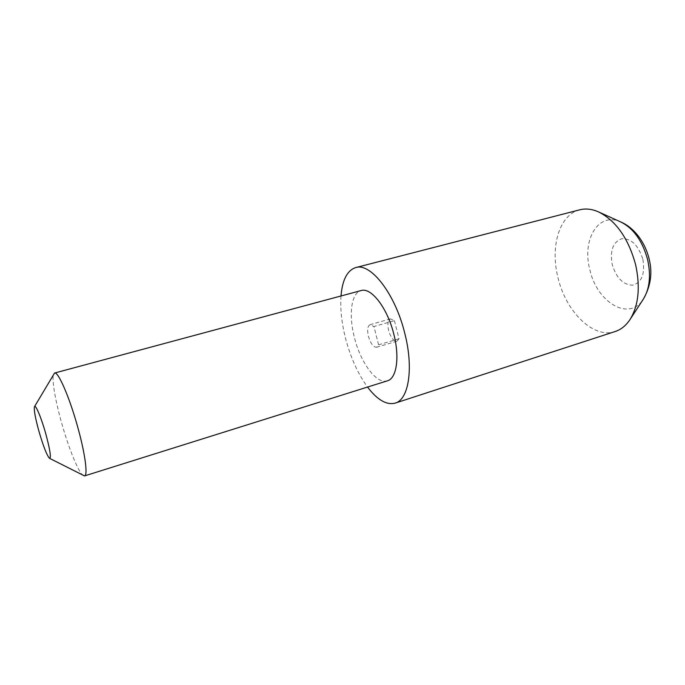 <?xml version="1.0" encoding="UTF-8"?>
<svg xmlns="http://www.w3.org/2000/svg" width="685" height="685" viewBox="0 0 685 685"><rect width="100%" height="100%" fill="white"/><g stroke="black" fill="none" stroke-linecap="round" stroke-linejoin="round"><path stroke-width="0.51" stroke-dasharray="3.42 2.57" d="M579.733 209.815C559.303 214.722 550.081 246.703 557.915 277.339C565.622 311.358 593.227 339.169 615.19 331.514M341.002 295.98C340.128 308.944 341.661 323.174 345.625 338.681C350.711 357.861 358.015 373.993 367.537 387.059M83.536 475.767C78.989 473.72 68.774 448.641 61.556 422.671C54.963 399.355 51.366 377.503 53.79 373.702M387.393 380.826C376.699 384.636 360.704 362.939 354.487 337.808C348.442 315.16 351.14 292.932 361.098 290.568M394.397 320.666L399.012 338.767L396.966 341.199C393.61 341.284 390.835 337.748 388.635 330.572C387.248 324.142 387.856 320.238 390.459 318.859L394.397 320.666L373.924 326.548L378.617 344.812L376.656 347.226C373.411 347.278 370.679 343.682 368.462 336.446C367.04 329.956 367.58 326.034 370.088 324.681L373.924 326.548M399.012 338.767L378.617 344.812M642.881 259.409C645.167 273.889 641.785 282.485 632.726 285.183C623.187 284.909 616.346 278.007 612.21 264.478C609.813 250.633 612.972 242.045 621.697 238.74C631.339 238.363 638.403 245.256 642.881 259.409M620.935 222.043C598.562 211.22 581.762 239.579 589.768 269.359C596.584 302.111 629.164 322.181 643.378 299.071M390.459 318.859L370.088 324.681M396.966 341.199L376.656 347.226"/><path stroke-width="1.03" d="M367.537 387.059C377.332 399.929 386.537 405.289 395.168 403.123L615.19 331.514C621.03 329.605 625.97 325.606 630.012 319.527C638.557 305.561 640.449 287.366 635.68 264.949C628.505 238.551 616.166 220.887 598.673 211.965C592.003 209.011 585.684 208.291 579.733 209.815L355.678 267.595C347.235 270.404 342.346 279.865 341.002 295.98M395.168 403.123C408.757 399.629 413.868 368.033 404.672 332.91C395.031 293.488 370.508 262.406 355.678 267.595M38.925 431.259C43.438 446.637 46.974 455.662 49.56 458.333C51.332 457.931 50.056 449.703 45.741 433.648C41.323 417.807 35.552 404.09 34.498 406.65C33.753 409.561 35.226 417.764 38.925 431.259M34.498 406.65L54.56 373.034C58.062 371.107 69.416 397.026 77.602 426.669C85.094 453.23 88.048 475.493 84.529 475.921L49.56 458.333M54.56 373.034L361.098 290.568C371.116 287.049 387.385 307.933 393.764 333.972C399.886 357.236 396.615 378.505 387.393 380.826L84.529 475.921M620.935 222.043C633.017 227.189 644.619 240.615 649.132 258.964C652.651 272.818 650.733 286.184 643.378 299.071C649.628 288.847 651.067 275.79 647.676 259.88C642.633 241.171 633.719 228.55 620.935 222.043L598.673 211.965M643.378 299.071L630.012 319.527"/></g></svg>
